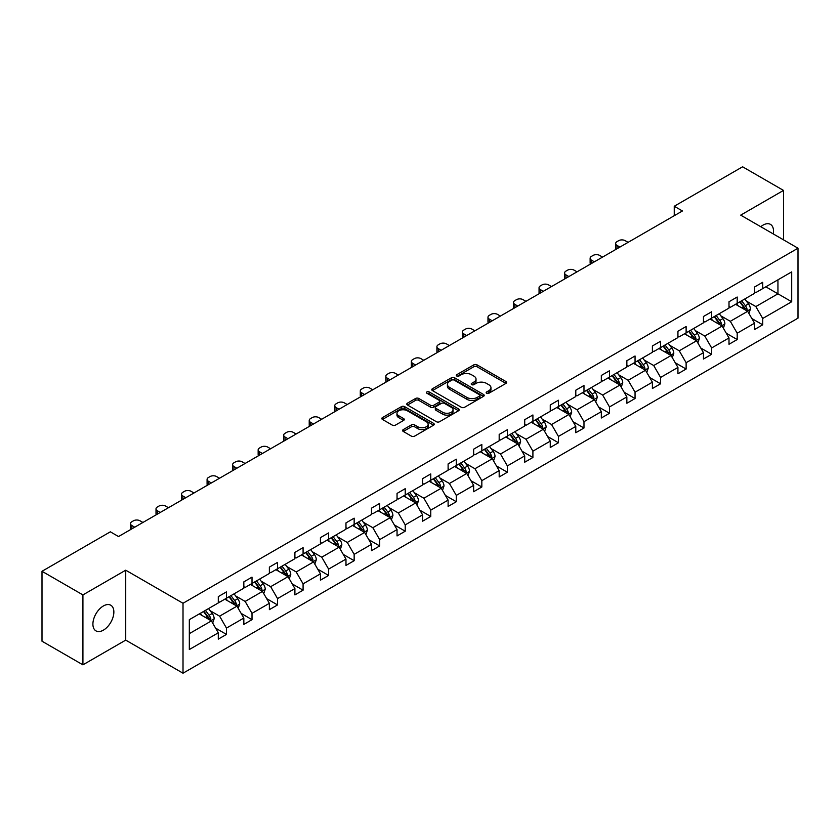<?xml version="1.0" encoding="UTF-8"?>
<svg xmlns="http://www.w3.org/2000/svg" width="840" height="840" viewBox="0 0 840 840"><rect width="100%" height="100%" fill="white"/><g stroke="black" fill="none" stroke-linecap="round" stroke-linejoin="round"><path stroke-width="1.26" d="M486.623 393.256A1.586 0.913 0 0 0 488.88 393.256L505.943 383.397A2.268 1.312 0 0 0 506.615 382.473A2.268 1.312 0 0 0 505.943 381.549L477.026 364.854A2.268 1.312 0 0 0 473.812 364.854L456.74 374.703A1.586 0.913 0 0 0 456.278 375.354A1.586 0.913 0 0 0 456.74 376.005A1.586 0.913 0 0 0 458.987 376.005L461.202 374.724A7.266 4.2 0 0 1 471.481 374.724L473.897 376.12A7.266 4.2 0 0 1 476.028 379.092A7.266 4.2 0 0 1 473.897 382.053L471.681 383.334A1.586 0.913 0 0 0 471.219 383.985A1.586 0.913 0 0 0 471.681 384.636A1.586 0.913 0 0 0 473.939 384.636L476.144 383.355A7.266 4.2 0 0 1 486.423 383.355L488.838 384.752A7.266 4.2 0 0 1 490.969 387.713A7.266 4.2 0 0 1 488.838 390.684L486.623 391.955A1.586 0.913 0 0 0 486.161 392.606A1.586 0.913 0 0 0 486.623 393.256L486.623 391.955M103.383 630.158A14.816 8.558 120 0 0 113.064 617.096A14.816 8.558 120 0 0 110.796 605.231A14.816 8.558 120 0 0 103.383 605.966A14.816 8.558 120 0 0 93.702 619.017A14.816 8.558 120 0 0 95.981 630.893A14.816 8.558 120 0 0 103.383 630.158M773.273 233.94A14.816 8.558 120 0 0 770.458 224.375A14.816 8.558 120 0 0 763.056 225.109A14.816 8.558 120 0 0 760.767 226.716M403.274 429.597A2.268 1.312 0 0 0 402.612 430.521A2.268 1.312 0 0 0 403.274 431.456L411.39 436.139A2.268 1.312 0 0 0 414.603 436.139L433.566 425.187A2.268 1.312 0 0 0 434.228 424.263A2.268 1.312 0 0 0 433.566 423.339L404.639 406.644A2.268 1.312 0 0 0 401.425 406.644L382.473 417.585A2.268 1.312 0 0 0 381.801 418.509A2.268 1.312 0 0 0 382.473 419.444L392.269 425.103A2.268 1.312 0 0 0 395.483 425.103L403.599 420.42A2.268 1.312 0 0 0 404.261 419.486A2.268 1.312 0 0 0 403.599 418.562L398.738 415.758A6.08 3.507 0 0 1 396.963 413.269A6.08 3.507 0 0 1 400.712 410.025A6.08 3.507 0 0 1 407.337 410.792L426.374 421.785A6.08 3.507 0 0 1 428.159 424.263A6.08 3.507 0 0 1 424.399 427.507A6.08 3.507 0 0 1 417.774 426.741L414.603 424.914A2.268 1.312 0 0 0 411.39 424.914L403.274 429.597L403.274 431.456M125.727 570.192L82.919 594.909L42 571.284L42 641.214L82.919 664.839L125.727 640.122L183.015 673.207L183.015 603.267L125.727 570.192L125.727 640.122M783.51 239.852L783.51 190.417L740.712 215.135L798 248.209L183.015 603.267M783.51 190.417L742.591 166.792L674.247 206.252L674.247 215.702M42 571.284L110.345 531.825L118.524 536.55L682.437 210.977L674.247 206.252M461.36 407.284A2.268 1.312 0 0 0 464.572 407.284L483.536 396.344A2.268 1.312 0 0 0 484.197 395.419A2.268 1.312 0 0 0 483.536 394.485L454.608 377.79A2.268 1.312 0 0 0 451.395 377.79L432.443 388.731A2.268 1.312 0 0 0 431.77 389.666A2.268 1.312 0 0 0 432.443 390.59L461.36 407.284M427.529 393.603A1.586 0.913 0 0 1 429.145 393.824L458.514 410.781L439.593 421.712A2.268 1.312 0 0 1 436.38 421.712L407.453 405.017L407.453 403.158A2.268 1.312 0 0 0 406.791 404.093A2.268 1.312 0 0 0 407.453 405.017M407.453 403.158L415.569 398.475A2.268 1.312 0 0 1 418.782 398.475L430.511 405.248A2.268 1.312 0 0 0 433.724 405.248L439.11 402.139A2.268 1.312 0 0 0 439.772 401.216A2.268 1.312 0 0 0 439.11 400.281L426.899 393.236A1.586 0.913 0 0 1 426.426 392.584A1.586 0.913 0 0 1 427.413 391.734A1.586 0.913 0 0 1 429.145 391.933L458.546 408.912A2.268 1.312 0 0 1 459.218 409.836A2.268 1.312 0 0 1 458.546 410.77L458.546 408.912M82.919 594.909L82.919 664.839M189.326 619.668L218.295 602.942L218.295 596.61L226.475 591.885L226.475 598.216L243.831 588.2L243.831 581.868L252.011 577.143L252.011 583.475L269.367 573.457L269.367 567.126L277.546 562.391L277.546 568.732L294.903 558.705L294.903 552.374L303.082 547.649L303.082 553.98L320.439 543.963L320.439 537.631L328.619 532.906L328.619 539.238L345.975 529.221L345.975 522.889L354.155 518.164L354.155 524.496L371.511 514.479L371.511 508.148L379.691 503.423L379.691 509.754L397.047 499.737L397.047 493.406L405.227 488.681L405.227 495.012L422.583 484.995L422.583 478.663L430.763 473.939L430.763 480.27L448.108 470.253L448.108 463.921L456.298 459.197L456.298 465.528L473.644 455.511L473.644 449.18L481.834 444.455L481.834 450.786L499.181 440.769L499.181 434.438L507.37 429.713L507.37 436.044L524.716 426.027L524.716 419.695L532.906 414.971L532.906 421.302L550.252 411.285L550.252 404.954L558.442 400.229L558.442 406.56L575.788 396.543L575.788 390.212L583.978 385.487L583.978 391.818L601.325 381.801L601.325 375.459L609.514 370.734L609.514 377.076L626.861 367.048L626.861 360.717L635.05 355.992L635.05 362.324L652.397 352.306L652.397 345.975L660.587 341.25L660.587 347.582L677.933 337.565L677.933 331.233L686.123 326.508L686.123 332.84L703.469 322.822L703.469 316.491L711.659 311.766L711.659 318.098L729.005 308.081L729.005 301.749L737.195 297.024L737.195 303.356L754.541 293.339L754.541 287.007L762.72 282.282L762.72 288.614L791.7 271.887L791.7 301.749L762.72 318.476L762.72 324.807L754.541 329.532L754.541 323.201L737.195 333.218L737.195 339.549L729.005 344.274L729.005 337.943L711.659 347.959L711.659 354.291L703.469 359.016L703.469 352.685L686.123 362.702L686.123 369.044L677.933 373.769L677.933 367.427L660.587 377.454L660.587 383.786L652.397 388.51L652.397 382.179L635.05 392.196L635.05 398.528L626.861 403.253L626.861 396.921L609.514 406.938L609.514 413.269L601.325 417.995L601.325 411.663L583.978 421.68L583.978 428.012L575.788 432.737L575.788 426.405L558.442 436.422L558.442 442.754L550.252 447.479L550.252 441.147L532.906 451.164L532.906 457.495L524.716 462.221L524.716 455.889L507.37 465.906L507.37 472.238L499.181 476.963L499.181 470.631L481.834 480.648L481.834 486.98L473.644 491.705L473.644 485.373L456.298 495.39L456.298 501.721L448.108 506.447L448.108 500.115L430.763 510.132L430.763 516.464L422.583 521.188L422.583 514.857L405.227 524.874L405.227 531.206L397.047 535.931L397.047 529.599L379.691 539.616L379.691 545.948L371.511 550.673L371.511 544.341L354.155 554.358L354.155 560.7L345.975 565.425L345.975 559.094L328.619 569.111L328.619 575.442L320.439 580.167L320.439 573.836L303.082 583.852L303.082 590.184L294.903 594.909L294.903 588.577L277.546 598.595L277.546 604.926L269.367 609.651L269.367 603.32L252.011 613.337L252.011 619.668L243.831 624.393L243.831 618.062L226.475 628.078L226.475 634.41L218.295 639.135L218.295 632.803L189.326 649.53L189.326 619.668M183.015 673.207L798 318.15L798 248.209M224.837 599.162L236.953 606.154L219.608 616.172L210.126 610.701M219.608 616.172L226.475 628.078M236.953 606.154L243.831 618.062M218.295 601.429L219.608 602.186L226.475 598.216M250.373 584.42L262.49 591.413L245.144 601.429L235.662 595.959M245.144 601.429L252.011 613.337M262.49 591.413L269.367 603.32M243.831 586.688L245.144 587.444L252.011 583.475M275.909 569.678L288.026 576.671L270.669 586.688L261.198 581.217M270.669 586.688L277.546 598.595M288.026 576.671L294.903 588.577M269.367 571.946L270.669 572.702L277.546 568.732M301.445 554.925L313.562 561.928L296.205 571.946L286.734 566.475M296.205 571.946L303.082 583.852M313.562 561.928L320.439 573.836M294.903 557.193L296.205 557.949L303.082 553.98M326.981 540.183L339.098 547.176L321.741 557.193L312.27 551.733M321.741 557.193L328.619 569.111M339.098 547.176L345.975 559.094M320.439 542.451L321.741 543.207L328.619 539.238M352.517 525.441L364.633 532.434L347.277 542.451L337.806 536.981M347.277 542.451L354.155 554.358M364.633 532.434L371.511 544.341M345.975 527.709L347.277 528.465L354.155 524.496M378.053 510.699L390.169 517.692L372.813 527.709L363.342 522.239M372.813 527.709L379.691 539.616M390.169 517.692L397.047 529.599M371.511 512.967L372.813 513.723L379.691 509.754M403.589 495.957L415.706 502.95L398.349 512.967L388.878 507.497M398.349 512.967L405.227 524.874M415.706 502.95L422.583 514.857M397.047 498.225L398.349 498.981L405.227 495.012M429.125 481.215L441.242 488.208L423.885 498.225L414.414 492.755M423.885 498.225L430.763 510.132M441.242 488.208L448.108 500.115M422.583 483.483L423.885 484.239L430.763 480.27M454.661 466.473L466.778 473.466L449.421 483.483L439.95 478.013M449.421 483.483L456.298 495.39M466.778 473.466L473.644 485.373M448.108 468.741L449.421 469.497L456.298 465.528M480.197 451.731L492.314 458.724L474.957 468.741L465.486 463.27M474.957 468.741L481.834 480.648M492.314 458.724L499.181 470.631M473.644 453.999L474.957 454.755L481.834 450.786M505.733 436.989L517.85 443.982L500.493 453.999L491.022 448.529M500.493 453.999L507.37 465.906M517.85 443.982L524.716 455.889M499.181 439.257L500.493 440.013L507.37 436.044M531.269 422.247L543.385 429.24L526.029 439.257L516.558 433.786M526.029 439.257L532.906 451.164M543.385 429.24L550.252 441.147M524.716 424.515L526.029 425.271L532.906 421.302M556.804 407.505L568.922 414.498L551.565 424.515L542.094 419.044M551.565 424.515L558.442 436.422M568.922 414.498L575.788 426.405M550.252 409.773L551.565 410.529L558.442 406.56M582.341 392.763L594.447 399.756L577.101 409.773L567.63 404.303M577.101 409.773L583.978 421.68M594.447 399.756L601.325 411.663M575.788 395.031L577.101 395.787L583.978 391.818M607.876 378.021L619.983 385.014L602.637 395.031L593.166 389.56M602.637 395.031L609.514 406.938M619.983 385.014L626.861 396.921M601.325 380.289L602.637 381.045L609.514 377.076M633.413 363.269L645.519 370.262L628.173 380.289L618.702 374.819M628.173 380.289L635.05 392.196M645.519 370.262L652.397 382.179M626.861 365.536L628.173 366.293L635.05 362.324M658.949 348.526L671.055 355.519L653.709 365.536L644.238 360.077M653.709 365.536L660.587 377.454M671.055 355.519L677.933 367.427M652.397 350.794L653.709 351.55L660.587 347.582M684.485 333.784L696.591 340.778L679.245 350.794L669.774 345.324M679.245 350.794L686.123 362.702M696.591 340.778L703.469 352.685M677.933 336.053L679.245 336.808L686.123 332.84M710.021 319.043L722.127 326.036L704.781 336.053L695.3 330.582M704.781 336.053L711.659 347.959M722.127 326.036L729.005 337.943M703.469 321.31L704.781 322.067L711.659 318.098M735.557 304.3L747.663 311.294L730.317 321.31L720.836 315.84M730.317 321.31L737.195 333.218M747.663 311.294L754.541 323.201M729.005 306.569L730.317 307.325L737.195 303.356M765.839 286.818L777.945 293.811L755.853 306.569L746.372 301.098M755.853 306.569L762.72 318.476M791.7 301.749L777.945 293.811L777.945 279.825L791.7 271.887M754.541 291.827L755.853 292.582L762.72 288.614M189.326 633.654L211.417 620.897L199.3 613.904M211.417 620.897L218.295 632.803M751.842 318.528L762.72 324.807M726.306 333.27L737.195 339.549M700.77 348.012L711.659 354.291M675.234 362.754L686.123 369.044M649.698 377.496L660.587 383.786M624.162 392.238L635.05 398.528M598.626 406.98L609.514 413.269M573.09 421.722L583.978 428.012M547.554 436.464L558.442 442.754M522.018 451.206L532.906 457.495M496.482 465.959L507.37 472.238M470.946 480.701L481.834 486.98M445.41 495.443L456.298 501.721M419.874 510.185L430.763 516.464M394.338 524.927L405.227 531.206M368.802 539.669L379.691 545.948M343.266 554.411L354.155 560.7M317.73 569.153L328.619 575.442M292.205 583.895L303.082 590.184M266.668 598.637L277.546 604.926M241.133 613.379L252.011 619.668M215.597 628.121L226.475 634.41M487.263 393.488L488.838 392.574A7.266 4.2 0 0 0 490.969 389.603L490.969 387.713M476.028 379.092L476.028 380.982A7.266 4.2 0 0 1 473.897 383.943L472.322 384.856M505.943 381.549L505.943 383.397L477.026 366.744A2.268 1.312 0 0 0 473.812 366.744L457.38 376.226M483.504 396.365L454.608 379.68A2.268 1.312 0 0 0 451.395 379.68L432.474 390.611M479.514 396.06A1.586 0.913 0 0 0 479.987 395.419A1.586 0.913 0 0 0 479.514 394.769L454.136 380.111A1.586 0.913 0 0 0 451.878 380.111L449.547 381.455A7.266 4.2 0 0 0 447.426 384.426A7.266 4.2 0 0 0 449.547 387.387L466.904 397.415A7.266 4.2 0 0 0 477.183 397.415L479.514 396.06L479.514 397.95A1.586 0.913 0 0 0 479.987 397.31L479.987 395.419M447.426 384.426L447.426 386.316A7.266 4.2 0 0 0 449.547 389.277L449.547 387.387M479.514 397.95L477.183 399.305A7.266 4.2 0 0 1 466.904 399.305L449.547 389.277M407.484 405.038L415.569 400.365L415.569 398.475M439.772 401.216L439.772 403.106A2.268 1.312 0 0 1 439.11 404.03L433.724 407.138A2.268 1.312 0 0 1 430.511 407.138L418.782 400.365A2.268 1.312 0 0 0 415.569 400.365M442.68 412.272A6.08 3.507 0 0 0 449.306 413.038A6.08 3.507 0 0 0 453.054 409.794A6.08 3.507 0 0 0 451.28 407.316L444.57 403.442A2.268 1.312 0 0 0 441.357 403.442L435.971 406.55A2.268 1.312 0 0 0 435.309 407.474A2.268 1.312 0 0 0 435.971 408.397L442.68 412.272L442.68 414.162A6.08 3.507 0 0 0 449.306 414.929A6.08 3.507 0 0 0 453.054 411.684L453.054 409.794M435.309 407.474L435.309 409.364A2.268 1.312 0 0 0 435.971 410.288L435.971 408.397M442.68 414.162L435.971 410.288M428.159 424.263L428.159 426.153A6.08 3.507 0 0 1 424.399 429.397A6.08 3.507 0 0 1 417.774 428.631L414.603 426.804A2.268 1.312 0 0 0 411.39 426.804L403.305 431.466M396.963 413.269L396.963 415.159A6.08 3.507 0 0 0 398.738 417.648L398.738 415.758M403.568 420.431L398.738 417.648M433.566 423.339L433.566 425.187L404.639 408.534A2.268 1.312 0 0 0 401.425 408.534L382.505 419.454M748.913 313.446L750.414 309.099A6.132 3.539 -120 0 0 748.461 303.881L744.786 298.977M619.909 247.076L617.012 245.406A4.631 2.677 -0 0 1 615.657 243.516A4.631 2.677 -0 0 1 617.012 241.626L618.65 240.681A4.631 2.677 -0 0 1 625.191 240.681L628.089 242.351M738.192 305.823L736.596 303.702M616.035 249.312A4.631 2.677 180 0 1 615.657 248.241L615.657 243.516M746.76 310.769L747.106 309.362A6.132 3.539 -120 0 0 745.343 305.676L741.668 300.772M740.135 301.655L744.177 307.052A3.129 1.806 60 0 1 744.744 308.007L747.106 309.362M739.704 301.906L743.379 306.81A6.132 3.539 60 0 1 744.912 309.708M723.376 328.188L724.878 323.841A6.132 3.539 -120 0 0 722.925 318.623L719.25 313.719M594.374 261.817L591.476 260.148A4.631 2.677 -0 0 1 590.121 258.258A4.631 2.677 -0 0 1 591.476 256.368L593.114 255.423A4.631 2.677 -0 0 1 599.655 255.423L602.553 257.093M712.656 320.565L711.06 318.444M590.499 264.054A4.631 2.677 180 0 1 590.121 262.983L590.121 258.258M721.224 325.51L721.571 324.104A6.132 3.539 -120 0 0 719.807 320.418L716.131 315.514M714.599 316.397L718.641 321.794A3.129 1.806 60 0 1 719.208 322.749L721.571 324.104M714.168 316.649L717.843 321.552A6.132 3.539 60 0 1 719.376 324.45M697.841 342.941L699.342 338.583A6.132 3.539 -120 0 0 697.389 333.365L693.714 328.461M568.837 276.56L565.94 274.89A4.631 2.677 -0 0 1 564.585 273A4.631 2.677 -0 0 1 565.94 271.11L567.577 270.165A4.631 2.677 -0 0 1 574.119 270.165L577.017 271.834M687.12 335.307L685.524 333.186M564.963 278.796A4.631 2.677 180 0 1 564.585 277.725L564.585 273M695.688 340.263L696.034 338.846A6.132 3.539 -120 0 0 694.281 335.16L690.606 330.256M689.062 331.139L693.105 336.536A3.129 1.806 60 0 1 693.672 337.491L696.034 338.846M688.632 331.391L692.307 336.294A6.132 3.539 60 0 1 693.84 339.192M672.304 357.683L673.806 353.336A6.132 3.539 -120 0 0 671.853 348.106L668.178 343.203M543.301 291.312L540.404 289.632A4.631 2.677 -0 0 1 539.049 287.742A4.631 2.677 -0 0 1 540.404 285.852L542.042 284.907A4.631 2.677 -0 0 1 548.583 284.907L551.481 286.587M661.584 350.049L659.988 347.928M539.438 293.538A4.631 2.677 180 0 1 539.049 292.467L539.049 287.742M670.152 355.005L670.499 353.588A6.132 3.539 -120 0 0 668.745 349.902L665.07 344.999M663.526 345.881L667.569 351.288A3.129 1.806 60 0 1 668.136 352.233L670.499 353.588M663.096 346.132L666.771 351.036A6.132 3.539 60 0 1 668.304 353.934M646.769 372.425L648.27 368.078A6.132 3.539 -120 0 0 646.317 362.849L642.642 357.945M517.766 306.054L514.868 304.374A4.631 2.677 -0 0 1 513.513 302.484A4.631 2.677 -0 0 1 514.868 300.594L516.506 299.649A4.631 2.677 -0 0 1 523.047 299.649L525.945 301.329M636.048 364.802L634.452 362.67M513.902 308.28A4.631 2.677 180 0 1 513.513 307.209L513.513 302.484M644.616 369.747L644.962 368.34A6.132 3.539 -120 0 0 643.209 364.644L639.534 359.741M637.99 360.623L642.033 366.03A3.129 1.806 60 0 1 642.611 366.975L644.962 368.34M637.571 360.875L641.246 365.778A6.132 3.539 60 0 1 642.768 368.676M621.232 387.167L622.734 382.82A6.132 3.539 -120 0 0 620.781 377.591L617.106 372.687M492.23 320.796L489.332 319.116A4.631 2.677 -0 0 1 487.977 317.226A4.631 2.677 -0 0 1 489.332 315.336L490.969 314.391A4.631 2.677 -0 0 1 497.511 314.391L500.409 316.071M610.512 379.544L608.916 377.412M488.366 323.022A4.631 2.677 180 0 1 487.977 321.951L487.977 317.226M619.08 384.489L619.426 383.082A6.132 3.539 -120 0 0 617.673 379.386L613.998 374.483M612.454 375.375L616.497 380.772A3.129 1.806 60 0 1 617.075 381.717L619.426 383.082M612.034 375.617L615.71 380.52A6.132 3.539 60 0 1 617.232 383.418M595.697 401.909L597.198 397.562A6.132 3.539 -120 0 0 595.245 392.332L591.57 387.429M466.694 335.538L463.796 333.869A4.631 2.677 -0 0 1 462.441 331.979A4.631 2.677 -0 0 1 463.796 330.078L465.433 329.133A4.631 2.677 -0 0 1 471.975 329.133L474.873 330.813M584.976 394.286L583.38 392.154M462.83 337.764A4.631 2.677 180 0 1 462.441 336.704L462.441 331.979M593.544 399.231L593.891 397.824A6.132 3.539 -120 0 0 592.137 394.128L588.462 389.225M586.919 390.117L590.972 395.514A3.129 1.806 60 0 1 591.538 396.459L593.891 397.824M586.499 390.358L590.174 395.262A6.132 3.539 60 0 1 591.696 398.16M570.161 416.651L571.662 412.304A6.132 3.539 -120 0 0 569.709 407.075L566.034 402.171M441.157 350.28L438.26 348.611A4.631 2.677 -0 0 1 436.905 346.721A4.631 2.677 -0 0 1 438.26 344.831L439.897 343.885A4.631 2.677 -0 0 1 446.439 343.885L449.337 345.555M559.44 409.028L557.844 406.896M437.294 352.506A4.631 2.677 180 0 1 436.905 351.445L436.905 346.721M568.008 413.973L568.355 412.566A6.132 3.539 -120 0 0 566.601 408.87L562.926 403.967M561.383 404.859L565.436 410.256A3.129 1.806 60 0 1 566.002 411.201L568.355 412.566M560.962 405.101L564.638 410.004A6.132 3.539 60 0 1 566.16 412.902M544.625 431.393L546.126 427.046A6.132 3.539 -120 0 0 544.173 421.817L540.498 416.913M415.622 365.022L412.724 363.353A4.631 2.677 -0 0 1 411.369 361.463A4.631 2.677 -0 0 1 412.724 359.572L414.362 358.628A4.631 2.677 -0 0 1 420.913 358.628L423.801 360.297M533.904 423.769L532.308 421.638M411.757 367.258A4.631 2.677 180 0 1 411.369 366.188L411.369 361.463M542.472 428.715L542.819 427.308A6.132 3.539 -120 0 0 541.065 423.612L537.39 418.709M535.846 419.601L539.9 424.998A3.129 1.806 60 0 1 540.466 425.943L542.819 427.308M535.427 419.843L539.101 424.746A6.132 3.539 60 0 1 540.624 427.644M519.089 446.135L520.59 441.788A6.132 3.539 -120 0 0 518.637 436.569L514.962 431.655M390.086 379.764L387.188 378.094A4.631 2.677 -0 0 1 385.833 376.205A4.631 2.677 -0 0 1 387.188 374.315L388.826 373.37A4.631 2.677 -0 0 1 395.378 373.37L398.265 375.039M508.368 438.512L506.782 436.38M386.221 382.001A4.631 2.677 180 0 1 385.833 380.93L385.833 376.205M516.936 443.457L517.283 442.05A6.132 3.539 -120 0 0 515.529 438.365L511.854 433.451M510.31 434.343L514.364 439.74A3.129 1.806 60 0 1 514.931 440.685L517.283 442.05M509.891 434.584L513.566 439.499A6.132 3.539 60 0 1 515.088 442.386M493.553 460.877L495.054 456.53A6.132 3.539 -120 0 0 493.101 451.311L489.426 446.397M364.55 394.506L361.651 392.837A4.631 2.677 -0 0 1 360.297 390.947A4.631 2.677 -0 0 1 361.651 389.056L363.29 388.112A4.631 2.677 -0 0 1 369.842 388.112L372.729 389.781M482.832 453.254L481.247 451.122M360.685 396.743A4.631 2.677 180 0 1 360.297 395.671L360.297 390.947M491.4 458.199L491.747 456.792A6.132 3.539 -120 0 0 489.993 453.106L486.318 448.193M484.775 449.085L488.828 454.482A3.129 1.806 60 0 1 489.394 455.438L491.747 456.792M484.355 449.327L488.03 454.241A6.132 3.539 60 0 1 489.552 457.139M468.017 475.619L469.529 471.272A6.132 3.539 -120 0 0 467.565 466.053L463.89 461.139M339.014 409.248L336.116 407.579A4.631 2.677 -0 0 1 334.761 405.689A4.631 2.677 -0 0 1 336.116 403.798L337.754 402.854A4.631 2.677 -0 0 1 344.306 402.854L347.204 404.523M457.296 467.995L455.711 465.875M335.149 411.485A4.631 2.677 180 0 1 334.761 410.413L334.761 405.689M465.864 472.941L466.211 471.534A6.132 3.539 -120 0 0 464.457 467.849L460.782 462.935M459.249 463.827L463.292 469.224A3.129 1.806 60 0 1 463.858 470.18L466.211 471.534M458.819 464.069L462.494 468.983A6.132 3.539 60 0 1 464.016 471.881M442.481 490.361L443.993 486.014A6.132 3.539 -120 0 0 442.029 480.795L438.354 475.892M313.478 423.99L310.58 422.32A4.631 2.677 -0 0 1 309.225 420.431A4.631 2.677 -0 0 1 310.58 418.541L312.218 417.596A4.631 2.677 -0 0 1 318.769 417.596L321.668 419.265M431.76 482.738L430.175 480.617M309.614 426.227A4.631 2.677 180 0 1 309.225 425.156L309.225 420.431M440.328 487.683L440.675 486.276A6.132 3.539 -120 0 0 438.921 482.591L435.246 477.687M433.713 478.569L437.756 483.966A3.129 1.806 60 0 1 438.322 484.921L440.675 486.276M433.282 478.821L436.957 483.725A6.132 3.539 60 0 1 438.48 486.623M416.945 505.103L418.457 500.756A6.132 3.539 -120 0 0 416.493 495.537L412.818 490.634M287.942 438.732L285.044 437.062A4.631 2.677 -0 0 1 283.689 435.173A4.631 2.677 -0 0 1 285.044 433.282L286.681 432.338A4.631 2.677 -0 0 1 293.233 432.338L296.131 434.007M406.224 497.48L404.639 495.358M284.078 440.969A4.631 2.677 180 0 1 283.689 439.897L283.689 435.173M414.803 502.425L415.139 501.018A6.132 3.539 -120 0 0 413.385 497.332L409.71 492.429M408.177 493.311L412.219 498.708A3.129 1.806 60 0 1 412.786 499.663L415.139 501.018M407.747 493.563L411.421 498.467A6.132 3.539 60 0 1 412.944 501.365M391.409 519.845L392.921 515.498A6.132 3.539 -120 0 0 390.957 510.279L387.282 505.376M262.406 453.474L259.507 451.805A4.631 2.677 -0 0 1 258.153 449.915A4.631 2.677 -0 0 1 259.507 448.024L261.146 447.08A4.631 2.677 -0 0 1 267.697 447.08L270.596 448.749M380.688 512.221L379.103 510.101M258.541 455.711A4.631 2.677 180 0 1 258.153 454.64L258.153 449.915M389.267 517.167L389.603 515.76A6.132 3.539 -120 0 0 387.849 512.075L384.174 507.171M382.641 508.053L386.683 513.45A3.129 1.806 60 0 1 387.251 514.406L389.603 515.76M382.211 508.305L385.885 513.208A6.132 3.539 60 0 1 387.419 516.106M365.873 534.597L367.385 530.25A6.132 3.539 -120 0 0 365.421 525.021L361.746 520.118M236.87 468.216L233.972 466.546A4.631 2.677 -0 0 1 232.617 464.656A4.631 2.677 -0 0 1 233.972 462.767L235.609 461.822A4.631 2.677 -0 0 1 242.162 461.822L245.059 463.491M355.163 526.964L353.567 524.843M233.006 470.453A4.631 2.677 180 0 1 232.617 469.382L232.617 464.656M363.731 531.919L364.067 530.502A6.132 3.539 -120 0 0 362.313 526.817L358.638 521.913M357.105 522.795L361.147 528.202A3.129 1.806 60 0 1 361.715 529.148L364.067 530.502M356.675 523.047L360.35 527.951A6.132 3.539 60 0 1 361.882 530.849M340.337 549.339L341.849 544.992A6.132 3.539 -120 0 0 339.885 539.763L336.21 534.86M211.334 482.969L208.435 481.288A4.631 2.677 -0 0 1 207.081 479.399A4.631 2.677 -0 0 1 208.435 477.509L210.073 476.564A4.631 2.677 -0 0 1 216.626 476.564L219.524 478.244M329.627 541.706L328.031 539.585M207.47 485.195A4.631 2.677 180 0 1 207.081 484.124L207.081 479.399M338.195 546.662L338.531 545.255A6.132 3.539 -120 0 0 336.777 541.558L333.102 536.655M331.569 537.537L335.612 542.945A3.129 1.806 60 0 1 336.179 543.889L338.531 545.255M331.139 537.789L334.814 542.692A6.132 3.539 60 0 1 336.346 545.591M314.8 564.081L316.312 559.734A6.132 3.539 -120 0 0 314.349 554.505L310.674 549.601M185.797 497.711L182.9 496.031A4.631 2.677 -0 0 1 181.545 494.141A4.631 2.677 -0 0 1 182.9 492.251L184.537 491.306A4.631 2.677 -0 0 1 191.09 491.306L193.988 492.986M304.091 556.458L302.494 554.327M181.934 499.937A4.631 2.677 180 0 1 181.545 498.866L181.545 494.141M312.659 561.404L312.994 559.997A6.132 3.539 -120 0 0 311.241 556.3L307.566 551.397M306.033 552.279L310.076 557.687A3.129 1.806 60 0 1 310.643 558.631L312.994 559.997M305.603 552.531L309.278 557.434A6.132 3.539 60 0 1 310.81 560.332M289.264 578.823L290.776 574.476A6.132 3.539 -120 0 0 288.813 569.247L285.138 564.344M160.262 512.452L157.364 510.773A4.631 2.677 -0 0 1 156.009 508.882A4.631 2.677 -0 0 1 157.364 506.993L159.002 506.048A4.631 2.677 -0 0 1 165.553 506.048L168.452 507.728M278.555 571.2L276.959 569.069M156.398 514.678A4.631 2.677 180 0 1 156.009 513.607L156.009 508.882M287.123 576.146L287.459 574.739A6.132 3.539 -120 0 0 285.705 571.043L282.03 566.139M280.497 567.032L284.54 572.428A3.129 1.806 60 0 1 285.106 573.374L287.459 574.739M280.067 567.273L283.742 572.176A6.132 3.539 60 0 1 285.274 575.075M263.739 593.565L265.24 589.218A6.132 3.539 -120 0 0 263.277 583.989L259.602 579.086M134.726 527.194L131.838 525.525A4.631 2.677 -0 0 1 130.473 523.635A4.631 2.677 -0 0 1 131.838 521.745L133.465 520.8A4.631 2.677 -0 0 1 140.018 520.8L142.916 522.47M253.019 585.942L251.422 583.811M130.862 529.42A4.631 2.677 180 0 1 130.473 528.36L130.473 523.635M261.587 590.888L261.923 589.481A6.132 3.539 -120 0 0 260.169 585.784L256.494 580.881M254.961 581.774L259.003 587.171A3.129 1.806 60 0 1 259.571 588.115L261.923 589.481M254.531 582.015L258.206 586.919A6.132 3.539 60 0 1 259.738 589.817M238.203 608.307L239.704 603.96A6.132 3.539 -120 0 0 237.741 598.731L234.066 593.827M227.483 600.684L225.887 598.553M236.05 605.63L236.387 604.223A6.132 3.539 -120 0 0 234.633 600.526L230.958 595.623M229.425 596.516L233.468 601.913A3.129 1.806 60 0 1 234.035 602.857L236.387 604.223M228.995 596.757L232.669 601.661A6.132 3.539 60 0 1 234.203 604.558M212.667 623.049L214.168 618.702A6.132 3.539 -120 0 0 212.216 613.473L208.53 608.57M201.947 615.426L200.351 613.295M210.515 620.372L210.861 618.965A6.132 3.539 -120 0 0 209.097 615.269L205.422 610.365M203.889 611.258L207.931 616.654A3.129 1.806 60 0 1 208.499 617.6L210.861 618.965M203.459 611.499L207.134 616.413A6.132 3.539 60 0 1 208.666 619.3M488.838 392.574L488.838 390.684M471.681 384.636L471.681 383.334M473.897 383.943L473.897 382.053M456.74 376.005L456.74 374.703M473.812 366.744L473.812 364.854M477.026 366.744L477.026 364.854M432.443 390.59L432.443 388.731M451.395 379.68L451.395 377.79M454.608 379.68L454.608 377.79M483.536 396.344L483.536 394.485M466.904 399.305L466.904 397.415M477.183 399.305L477.183 397.415M418.782 400.365L418.782 398.475M430.511 407.138L430.511 405.248M433.724 407.138L433.724 405.248M439.11 404.03L439.11 402.139M429.145 393.824L429.145 391.933M411.39 426.804L411.39 424.914M414.603 426.804L414.603 424.914M417.774 428.631L417.774 426.741M403.599 420.42L403.599 418.562M382.473 419.444L382.473 417.585M401.425 408.534L401.425 406.644M404.639 408.534L404.639 406.644M617.012 245.406L617.012 248.756M747.222 311.042L750.372 309.225M745.343 305.676L748.461 303.881M741.636 307.818L743.379 306.81M591.476 260.148L591.476 263.498M721.686 325.784L724.836 323.967M719.807 320.418L722.925 318.623M716.1 322.56L717.843 321.552M565.94 274.89L565.94 278.24M696.15 340.526L699.3 338.709M694.281 335.16L697.389 333.365M690.564 337.302L692.307 336.294M540.404 289.632L540.404 292.981M670.614 355.268L673.764 353.451M668.745 349.902L671.853 348.106M665.028 352.044L666.771 351.036M514.868 304.374L514.868 307.724M645.078 370.01L648.228 368.193M643.209 364.644L646.317 362.849M639.492 366.786L641.246 365.778M489.332 319.116L489.332 322.466M619.542 384.752L622.692 382.935M617.673 379.386L620.781 377.591M613.956 381.528L615.71 380.52M463.796 333.869L463.796 337.207M594.006 399.494L597.156 397.677M592.137 394.128L595.245 392.332M588.42 396.27L590.174 395.262M438.26 348.611L438.26 351.95M568.47 414.236L571.63 412.419M566.601 408.87L569.709 407.075M562.895 411.012L564.638 410.004M412.724 363.353L412.724 366.692M542.934 428.988L546.095 427.161M541.065 423.612L544.173 421.817M537.359 425.754L539.101 424.746M387.188 378.094L387.188 381.433M517.409 443.73L520.558 441.903M515.529 438.365L518.637 436.569M511.822 440.496L513.566 439.499M361.651 392.837L361.651 396.175M491.873 458.472L495.023 456.645M489.993 453.106L493.101 451.311M486.286 455.249L488.03 454.241M336.116 407.579L336.116 410.918M466.337 473.214L469.487 471.387M464.457 467.849L467.565 466.053M460.751 469.991L462.494 468.983M310.58 422.32L310.58 425.67M440.8 487.956L443.951 486.14M438.921 482.591L442.029 480.795M435.215 484.733L436.957 483.725M285.044 437.062L285.044 440.412M415.265 502.698L418.415 500.882M413.385 497.332L416.493 495.537M409.679 499.475L411.421 498.467M259.507 451.805L259.507 455.154M389.729 517.44L392.879 515.624M387.849 512.075L390.957 510.279M384.143 514.216L385.885 513.208M233.972 466.546L233.972 469.896M364.193 532.182L367.343 530.365M362.313 526.817L365.421 525.021M358.606 528.958L360.35 527.951M208.435 481.288L208.435 484.638M338.656 546.924L341.806 545.107M336.777 541.558L339.885 539.763M333.07 543.7L334.814 542.692M182.9 496.031L182.9 499.38M313.12 561.666L316.27 559.85M311.241 556.3L314.349 554.505M307.534 558.442L309.278 557.434M157.364 510.773L157.364 514.122M287.584 576.408L290.735 574.591M285.705 571.043L288.813 569.247M281.998 573.184L283.742 572.176M131.838 525.525L131.838 528.864M262.048 591.15L265.199 589.333M260.169 585.784L263.277 583.989M256.463 587.926L258.206 586.919M236.513 605.892L239.663 604.075M234.633 600.526L237.741 598.731M230.927 602.669L232.669 601.661M210.977 620.645L214.127 618.817M209.097 615.269L212.216 613.473M205.391 617.411L207.134 616.413"/></g></svg>
